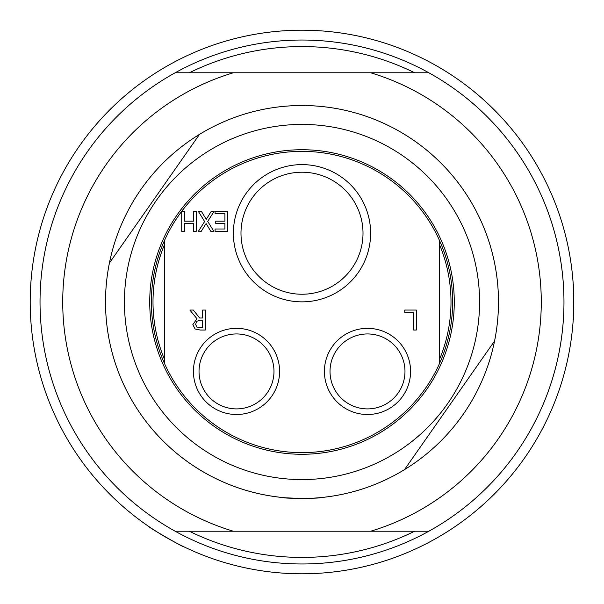 <?xml version="1.0" encoding="UTF-8"?>
<svg xmlns="http://www.w3.org/2000/svg" width="604" height="604" viewBox="0 0 604 604"><rect width="100%" height="100%" fill="white"/><g stroke="black" fill="none" stroke-linecap="round" stroke-linejoin="round"><path stroke-width="0.91" d="M302 573.8A271.8 271.8 0 0 0 537.386 166.1A271.8 271.8 0 0 0 66.614 166.1A271.8 271.8 0 0 0 302 573.8M183.473 546.597C184.129 547.866 148.01 527.013 149.437 526.945C148.01 527.013 184.129 547.866 183.473 546.597M573.204 320.014C573.853 321.117 573.853 282.883 573.204 283.986M573.785 299.003L573.785 305.111M573.74 307.738L573.725 308.244M573.483 315.092L573.4 316.783M573.415 316.496L573.732 308.01M573.74 296.202L573.634 292.442M573.392 287.172L573.513 289.467M573.8 302L573.785 305.043M573.792 299.894L573.74 296.398L573.792 299.894M573.619 292.14L573.543 290.139L573.619 292.14M573.566 313.325L573.543 313.793L573.566 313.325M302 563.977A261.977 261.977 0 0 0 528.878 171.015A261.977 261.977 0 0 0 75.123 171.015A261.977 261.977 0 0 0 302 563.977M189.316 531.226A255.424 255.424 0 0 0 414.676 531.226M414.676 72.774A255.424 255.424 0 0 0 189.316 72.774M175.168 531.226L428.825 531.226A261.977 261.977 0 0 0 428.825 72.774L175.168 72.774A261.977 261.977 0 0 0 175.168 531.226M370.652 531.226A239.29 239.29 0 0 0 370.652 72.774M233.348 72.774A239.29 239.29 0 0 0 233.348 531.226M283.986 497.658C282.883 498.557 321.117 498.557 320.014 497.658M302 498.481L313.665 498.134L302 498.481A196.481 196.481 0 0 0 472.154 203.759A196.481 196.481 0 0 0 131.838 203.759A196.481 196.481 0 0 0 404.499 469.633L494.578 340.981A196.481 196.481 0 0 0 199.501 134.367L109.422 263.019A196.481 196.481 0 0 0 302 498.481L286.205 497.847M315.401 498.021L317.795 497.847M302 479.576A177.576 177.576 0 0 0 455.786 213.212A177.576 177.576 0 0 0 148.214 213.212A177.576 177.576 0 0 0 302 479.576M302 454.276A152.276 152.276 0 0 0 433.876 225.866A152.276 152.276 0 0 0 170.124 225.866A152.276 152.276 0 0 0 302 454.276M151.747 312.691A150.638 150.638 0 0 0 439.538 363.442A150.638 150.638 0 0 0 302 151.362A150.638 150.638 0 0 0 164.462 363.442A150.638 150.638 0 0 1 164.462 240.558L164.462 363.442M439.538 363.442A150.638 150.638 0 0 0 439.538 240.558L439.538 363.442M164.462 244.696A148.999 148.999 0 0 0 164.462 359.304M439.538 359.304A148.999 148.999 0 0 0 439.538 244.696M324.408 371.422A43.088 43.088 0 0 0 389.036 408.734A43.088 43.088 0 0 0 389.036 334.11A43.088 43.088 0 0 0 324.408 371.422M193.423 371.422A43.088 43.088 0 0 0 258.051 408.734A43.088 43.088 0 0 0 258.051 334.11A43.088 43.088 0 0 0 193.423 371.422M233.378 233.235A68.622 68.622 0 0 0 336.307 292.661A68.622 68.622 0 0 0 336.307 173.801A68.622 68.622 0 0 0 233.378 233.235M189.875 310.056L193.325 310.056L199.637 318.006L202.68 318.006L202.68 310.056L205.337 310.056L205.337 330.033L200.188 330.033L195.107 328.984L192.842 324.612L196.987 318.753L189.875 310.056M404.756 310.056L416.33 310.056L416.33 330.033L413.672 330.033L413.672 312.419L404.756 312.419L404.756 310.056M227.58 211.392L227.58 231.362L215.084 231.362L215.084 228.999L224.922 228.999L224.922 223.533L215.749 223.533L215.749 221.17L224.922 221.17L224.922 213.756L215.084 213.756L215.084 211.392L227.58 211.392M198.361 211.392L201.404 211.392L206.258 219.35L211.211 211.392L214.08 211.392L207.716 221.396L213.884 231.362L210.841 231.362L206.085 223.548L201.223 231.362L198.361 231.362L204.613 221.525L198.361 211.392M181.721 211.392L184.371 211.392L184.371 221.17L193.567 221.17L193.567 211.392L196.224 211.392L196.224 231.362L193.567 231.362L193.567 223.533L184.371 223.533L184.371 231.362L181.721 231.362L181.721 211.392M195.605 324.401L196.874 327.051L202.68 327.738L202.68 320.226L200.354 320.226L196.738 321.26L195.605 324.401M240.988 233.235A61.012 61.012 0 0 1 332.502 180.392A61.012 61.012 0 0 1 332.502 286.07A61.012 61.012 0 0 1 240.988 233.235M330.018 371.422A37.478 37.478 0 0 1 386.235 338.965A37.478 37.478 0 0 1 386.235 403.88A37.478 37.478 0 0 1 330.018 371.422M199.026 371.422A37.478 37.478 0 0 1 255.243 338.965A37.478 37.478 0 0 1 255.243 403.88A37.478 37.478 0 0 1 199.026 371.422M573.74 307.678L573.732 308.168"/></g></svg>
